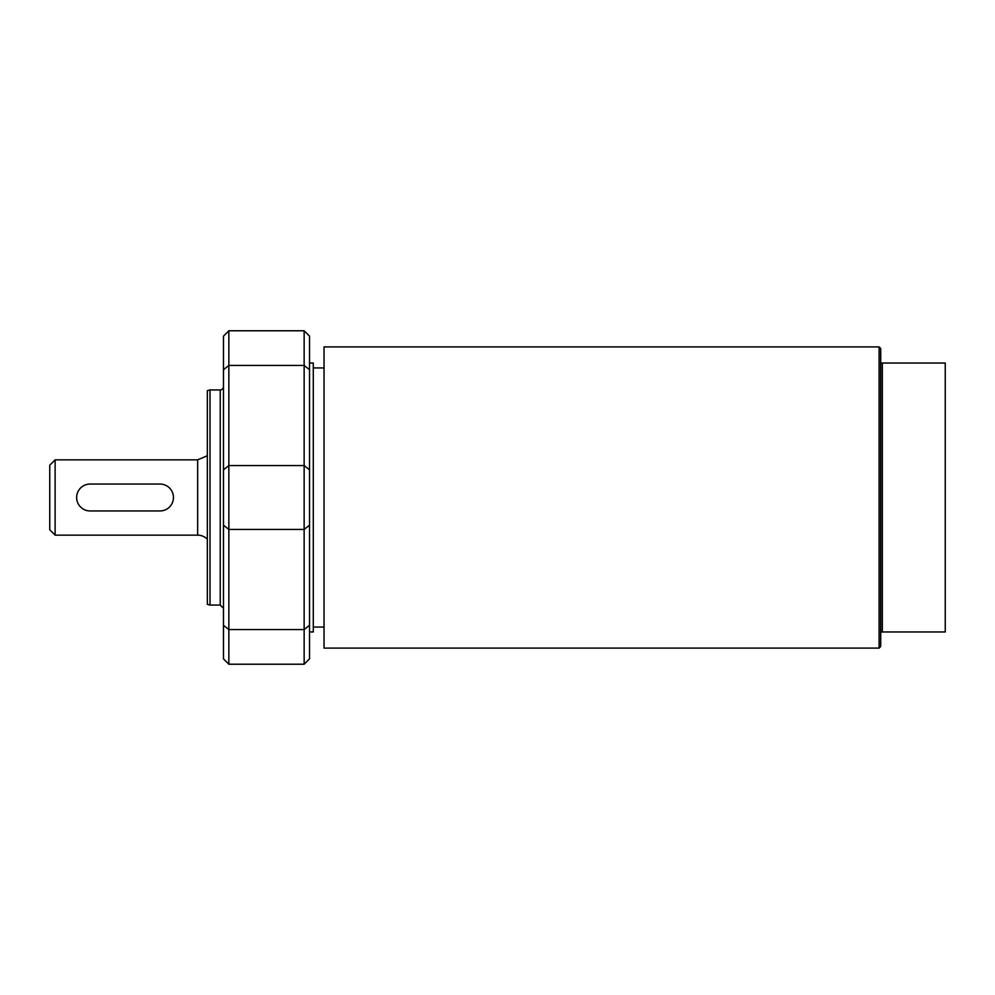 <?xml version="1.0" encoding="UTF-8"?>
<svg xmlns="http://www.w3.org/2000/svg" width="995" height="995" viewBox="0 0 995 995"><rect width="100%" height="100%" fill="white"/><g stroke="black" fill="none" stroke-linecap="round" stroke-linejoin="round"><path stroke-width="1.49" d="M304.147 664.225L309.52 658.852L309.52 336.148L304.147 330.775L304.147 664.225L228.85 664.225L228.85 330.775L223.477 336.148L223.477 658.852L228.85 664.225M223.477 386.707A3.221 3.221 0 0 1 220.243 389.928L210.02 389.928L210.02 605.072L220.243 605.072L220.243 389.928M210.02 605.072L207.333 604.351L207.333 390.649L210.02 389.928M880.712 363.038L880.712 646.476L879.095 648.093L879.095 346.907L880.712 348.524L880.712 363.038L882.329 363.038L882.329 631.962L945.25 631.962L945.25 363.038L882.329 363.038M880.712 631.962L882.329 631.962M879.095 346.907L324.047 346.907L324.047 648.093L879.095 648.093M324.047 627.061L313.288 627.061M309.52 363.038L313.288 363.038L313.288 631.962L309.52 631.962M90.085 484.055L160.008 484.055A13.445 13.445 0 0 1 173.453 497.5A13.445 13.445 0 0 1 160.008 510.945L90.085 510.945A13.445 13.445 0 0 1 76.64 497.5A13.445 13.445 0 0 1 90.085 484.055M55.123 459.852L49.75 465.225L49.75 529.775L55.123 535.148L55.123 459.852L197.657 459.852L197.657 535.148A13.445 13.445 0 0 1 207.333 539.265M309.52 469.814L304.147 465.548L228.85 465.548L223.477 469.814M223.477 525.186L228.85 529.452L304.147 529.452L309.52 525.186M309.52 369.692L304.147 365.439L228.85 365.439L223.477 369.692M309.52 625.308L304.147 629.561L228.85 629.561L223.477 625.308M304.147 330.775L228.85 330.775M220.243 605.072L223.477 608.293M313.288 367.939L324.047 367.939M55.123 535.148L197.657 535.148M197.657 459.852L207.333 455.735"/></g></svg>
